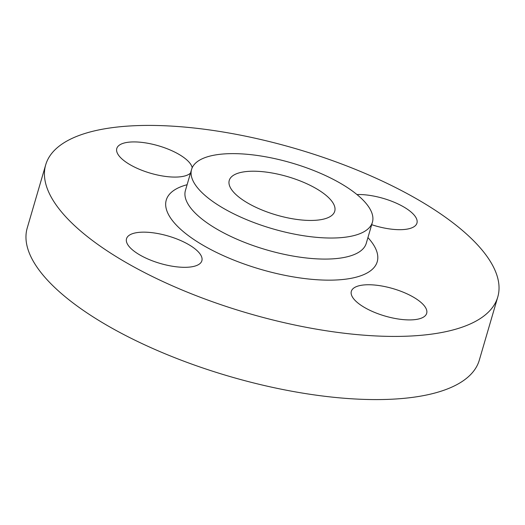 <?xml version="1.0" encoding="UTF-8"?>
<svg xmlns="http://www.w3.org/2000/svg" width="525" height="525" viewBox="0 0 525 525"><rect width="100%" height="100%" fill="white"/><g stroke="black" fill="none" stroke-linecap="round" stroke-linejoin="round"><path stroke-width="0.79" d="M361.082 285.331A39.25 14.28 -163.7 0 1 404.591 292.76A39.25 14.28 -163.7 0 1 426.674 313.353A39.25 14.28 -163.7 0 1 416.929 319.338A39.25 14.28 -163.7 0 1 373.419 311.909A39.25 14.28 -163.7 0 1 351.337 291.316A39.25 14.28 -163.7 0 1 361.082 285.331M356.967 194.552A39.25 14.28 -163.7 0 1 398.219 204.041A39.25 14.28 -163.7 0 1 416.948 223.118A39.25 14.28 -163.7 0 1 407.197 229.103A39.25 14.28 -163.7 0 1 371.7 224.7M190.496 173.112A39.25 14.28 -163.7 0 1 182.385 176.505A39.25 14.28 -163.7 0 1 138.876 169.076A39.25 14.28 -163.7 0 1 116.793 148.49A39.25 14.28 -163.7 0 1 126.545 142.498A39.25 14.28 -163.7 0 1 166.681 148.562A39.25 14.28 -163.7 0 1 192.209 167.705M136.27 232.732A39.25 14.28 -163.7 0 1 179.78 240.161A39.25 14.28 -163.7 0 1 201.869 260.754A39.25 14.28 -163.7 0 1 192.117 266.739A39.25 14.28 -163.7 0 1 148.608 259.311A39.25 14.28 -163.7 0 1 126.525 238.718A39.25 14.28 -163.7 0 1 136.27 232.732M349.007 236.637A94.198 34.269 -163.7 0 1 244.584 218.807A94.198 34.269 -163.7 0 1 191.586 169.391A94.198 34.269 -163.7 0 1 214.988 155.019A94.198 34.269 -163.7 0 1 319.41 172.856A94.198 34.269 -163.7 0 1 372.409 222.265A94.198 34.269 -163.7 0 1 349.007 236.637M242.904 172.023A54.948 19.989 -163.7 0 1 303.817 182.424A54.948 19.989 -163.7 0 1 334.733 211.253A54.948 19.989 -163.7 0 1 321.083 219.634A54.948 19.989 -163.7 0 1 260.17 209.232A54.948 19.989 -163.7 0 1 229.254 180.41A54.948 19.989 -163.7 0 1 242.904 172.023M439.261 332.942A235.495 85.68 -163.7 0 1 178.205 288.356A235.495 85.68 -163.7 0 1 45.701 164.824A235.495 85.68 -163.7 0 1 104.206 128.894A235.495 85.68 -163.7 0 1 365.262 173.48A235.495 85.68 -163.7 0 1 497.766 297.012A235.495 85.68 -163.7 0 1 439.261 332.942M497.766 297.012L479.299 360.176A235.495 85.68 -163.7 0 1 420.794 396.106A235.495 85.68 -163.7 0 1 159.738 351.52A235.495 85.68 -163.7 0 1 27.234 227.988L45.701 164.824M191.586 169.391L185.43 190.444A94.198 34.269 16.3 0 0 238.429 239.859A94.198 34.269 16.3 0 0 342.851 257.69A94.198 34.269 16.3 0 0 366.253 243.324L366.214 243.502M367.927 237.589A109.896 39.985 -163.7 0 1 349.913 278.532A109.896 39.985 -163.7 0 1 203.838 245.713A109.896 39.985 -163.7 0 1 187.103 184.715M372.409 222.265L366.253 243.324"/></g></svg>
